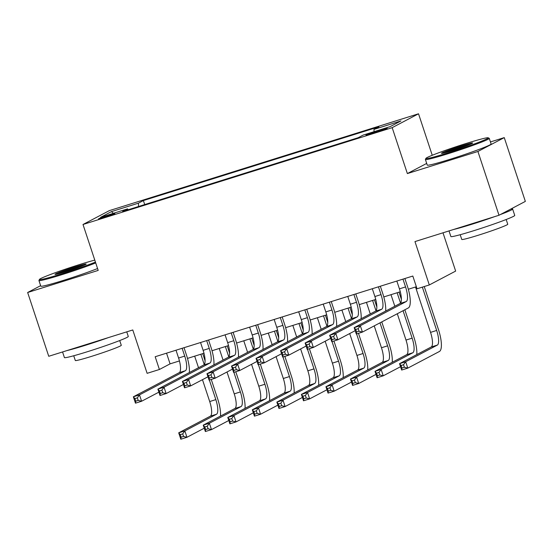 <?xml version="1.0" encoding="UTF-8"?>
<svg xmlns="http://www.w3.org/2000/svg" width="553" height="553" viewBox="0 0 553 553"><rect width="100%" height="100%" fill="white"/><g stroke="black" fill="none" stroke-linecap="round" stroke-linejoin="round"><path stroke-width="0.83" d="M104.42 217.405A8.613 0.442 -18.3 0 0 114.872 213.499A8.613 0.442 -18.3 0 0 108.976 215.006A8.613 0.442 -18.3 0 0 98.524 218.905A8.613 0.442 -18.3 0 0 104.42 217.405M418.524 113.787L109.356 210.624L83.005 224.49L392.181 127.653L418.524 113.787L432.246 155.275M426.695 163.405L407.367 173.573L477.91 151.481L504.26 137.614L490.442 141.941M504.26 137.614L525.35 201.396L499.006 215.262L414.964 241.585L429.308 284.954L455.651 271.088L442.994 232.806M40.632 285.673L27.65 292.502L48.74 356.284L132.782 329.961L147.126 373.33L159.395 369.494L170.075 363.867L179.442 360.936M477.91 151.481L499.006 215.262M429.308 284.954L417.038 288.797L412.821 276.044L155.179 356.733L159.395 369.494M381.515 129.658L376.116 131.351A8.343 0.429 -18.3 0 0 365.989 135.132A8.343 0.429 -18.3 0 0 371.699 133.674L377.098 131.98A8.343 0.429 -18.3 0 0 387.224 128.199A8.343 0.429 -18.3 0 0 381.515 129.658L381.77 130.439M128.192 209.746L127.577 208.875L122.593 211.495L358.15 137.718L363.134 135.098L390.128 126.644L400.946 120.948L373.959 129.402L378.943 126.782L143.379 200.559L138.395 203.179L138.547 206.497M127.577 208.875L100.584 217.329L111.409 211.633L138.395 203.179M407.367 173.573L392.181 127.653M27.65 292.502L98.192 270.41L83.005 224.49M187.488 358.413L203.981 353.249M212.027 350.733L228.52 345.563M236.566 343.047L253.06 337.883M261.099 335.36L277.592 330.196M285.638 327.673L302.132 322.51M310.178 319.993L326.671 314.823M334.71 312.307L351.203 307.143M359.25 304.62L375.743 299.456M383.789 296.933L400.282 291.77M408.328 289.247L416.354 286.737M166.543 353.173L170.075 363.867M374.056 131.676L373.959 129.402M144.713 204.569L143.379 200.559M111.409 211.633L113.413 213.313M396.84 281.042L399.425 288.853A13.452 3.961 -107.4 0 1 400.082 303.479L354.19 327.632L360.321 325.71L362.436 332.083L408.328 307.938A20.178 5.945 72.6 0 0 407.34 285.991L404.872 278.532M402.978 279.127L405.556 286.931A13.452 3.961 -107.4 0 1 406.213 301.558L360.321 325.71L358.192 328.682L355.738 329.457L356.581 332.007L359.035 331.233L358.192 328.682M359.035 331.233L362.436 332.083L356.298 334.005L354.19 327.632L355.738 329.457M356.298 334.005L356.581 332.007M415.531 286.993L430.538 332.381A13.452 3.961 -107.4 0 1 431.195 347.007L399.549 363.667L405.681 361.745L407.789 368.125L439.441 351.466A20.178 5.945 72.6 0 0 438.453 329.519L424.241 286.544M422.347 287.131L436.67 330.459A13.452 3.961 -107.4 0 1 437.333 345.086L405.681 361.745L403.545 364.724L401.091 365.492L401.941 368.042L404.388 367.275L403.545 364.724M404.388 367.275L407.789 368.125L401.658 370.047L399.549 363.667L401.091 365.492M401.658 370.047L401.941 368.042M448.386 152.732A32.827 1.687 -18.3 0 0 488.175 137.787A32.827 1.687 -18.3 0 0 465.764 143.593A32.827 1.687 -18.3 0 0 425.921 158.372A32.827 1.687 -18.3 0 0 448.386 152.732M488.175 137.787L489.191 138.298A33.636 1.728 161.7 0 1 489.26 138.368A33.636 1.728 161.7 0 1 448.428 153.61A33.636 1.728 161.7 0 1 425.395 159.485A33.636 1.728 161.7 0 1 425.409 159.388L425.921 158.372M452.734 150.451A16.41 0.843 161.7 0 1 441.529 153.347A16.41 0.843 161.7 0 1 461.416 145.874A16.41 0.843 161.7 0 1 472.649 143.054A16.41 0.843 161.7 0 1 452.734 150.451M470.451 144.209A15.608 0.802 -18.3 0 0 461.458 146.752A15.608 0.802 -18.3 0 0 443.983 152.96M510.778 209.069A33.636 1.728 161.7 0 1 512.631 209.034L514.739 215.414A33.636 1.728 161.7 0 1 473.907 230.656A33.636 1.728 161.7 0 1 450.875 236.532L449.022 230.919M512.631 209.034A33.636 1.728 161.7 0 1 500.361 214.55M494.845 216.562A33.636 1.728 161.7 0 1 471.799 224.283A33.636 1.728 161.7 0 1 453.425 229.536M506.175 219.506L507.744 224.235A24.214 1.244 161.7 0 1 478.345 235.212A24.214 1.244 161.7 0 1 461.762 239.442L460.193 234.714M489.26 138.368L491.119 143.98A33.636 1.728 161.7 0 1 450.287 159.223A33.636 1.728 161.7 0 1 427.255 165.098L425.395 159.485M94.791 260.11A32.827 1.687 -18.3 0 0 79.3 264.631A32.827 1.687 -18.3 0 0 39.463 279.417A32.827 1.687 -18.3 0 0 61.922 273.776A32.827 1.687 -18.3 0 0 95.441 262.087M95.717 262.917A33.636 1.728 161.7 0 1 61.964 274.654A33.636 1.728 161.7 0 1 38.931 280.53A33.636 1.728 161.7 0 1 38.945 280.433L39.463 279.417M66.27 271.488A16.41 0.843 161.7 0 1 55.065 274.392A16.41 0.843 161.7 0 1 74.952 266.919A16.41 0.843 161.7 0 1 86.185 264.099A16.41 0.843 161.7 0 1 66.27 271.488M83.987 265.246A15.608 0.802 -18.3 0 0 74.994 267.797A15.608 0.802 -18.3 0 0 57.519 274.005M126.755 331.848L128.275 336.452A33.636 1.728 161.7 0 1 87.443 351.701A33.636 1.728 161.7 0 1 64.411 357.577L62.558 351.957M108.381 337.606A33.636 1.728 161.7 0 1 85.335 345.321A33.636 1.728 161.7 0 1 66.961 350.581M119.718 340.551L121.28 345.279A24.214 1.244 161.7 0 1 91.881 356.256A24.214 1.244 161.7 0 1 75.298 360.487L73.729 355.759M97.577 268.53A33.636 1.728 161.7 0 1 63.823 280.267A33.636 1.728 161.7 0 1 40.791 286.143L38.931 280.53M372.307 288.728L374.886 296.532A13.452 3.961 -107.4 0 1 375.542 311.166L329.65 335.312L335.789 333.397L337.897 339.77L355.192 330.666M378.439 286.807L381.017 294.611A13.452 3.961 -107.4 0 1 381.681 309.245L335.789 333.397L333.653 336.369L331.199 337.136L332.042 339.687L334.496 338.92L333.653 336.369M385.669 311.062A20.178 5.945 72.6 0 0 382.8 293.678L380.333 286.219M334.496 338.92L337.897 339.77L331.765 341.692L329.65 335.312L331.199 337.136M331.765 341.692L332.042 339.687M347.768 296.415L350.346 304.219A13.452 3.961 -107.4 0 1 351.01 318.853L305.118 342.998L311.249 341.077L313.357 347.457L330.659 338.353M353.899 294.493L356.485 302.297A13.452 3.961 -107.4 0 1 357.141 316.931L311.249 341.077L309.113 344.056L306.666 344.823L307.509 347.374L309.963 346.607L309.113 344.056M361.13 318.749A20.178 5.945 72.6 0 0 358.261 301.364L355.793 293.899M309.963 346.607L313.357 347.457L307.226 349.378L305.118 342.998L306.666 344.823M307.226 349.378L307.509 347.374M323.229 304.102L325.814 311.906A13.452 3.961 -107.4 0 1 326.47 326.533L280.578 350.685L286.71 348.763L288.825 355.144L306.12 346.04M329.367 302.18L331.945 309.984A13.452 3.961 -107.4 0 1 332.602 324.611L286.71 348.763L284.581 351.743L282.127 352.51L282.97 355.061L285.424 354.293L284.581 351.743M336.597 326.436A20.178 5.945 72.6 0 0 333.729 309.044L331.261 301.585M285.424 354.293L288.825 355.144L282.687 357.065L280.578 350.685L282.127 352.51M282.687 357.065L282.97 355.061M298.689 311.788L301.274 319.593A13.452 3.961 -107.4 0 1 301.931 334.219L256.039 358.372L262.177 356.45L264.286 362.83L281.581 353.726M304.827 309.867L307.406 317.671A13.452 3.961 -107.4 0 1 308.069 332.298L262.177 356.45L260.041 359.429L257.587 360.197L258.431 362.747L260.885 361.98L260.041 359.429M312.058 334.116A20.178 5.945 72.6 0 0 309.189 316.731L306.721 309.272M260.885 361.98L264.286 362.83L258.147 364.745L256.039 358.372L257.587 360.197M258.147 364.745L258.431 362.747M416.789 354.591A20.178 5.945 72.6 0 0 413.914 337.206L404.844 309.77M401.381 299.311L399.017 292.164M397.123 292.758L400.545 303.085M403.061 310.703L412.137 338.146A13.452 3.961 -107.4 0 1 412.794 352.773L381.141 369.432L383.25 375.805L400.552 366.701M390.992 294.68L394.814 306.251M397.296 313.738L405.999 340.067A13.452 3.961 -107.4 0 1 406.662 354.694L375.01 371.353L381.141 369.432L379.012 372.404L376.558 373.178L377.402 375.729L379.856 374.955L379.012 372.404M379.856 374.955L383.25 375.805L377.118 377.727L375.01 371.353L376.558 373.178M377.118 377.727L377.402 375.729M392.25 362.277A20.178 5.945 72.6 0 0 389.381 344.892L381.777 321.908M376.849 306.998L374.485 299.85M372.591 300.445L376.005 310.772M379.994 322.841L387.598 345.832A13.452 3.961 -107.4 0 1 388.254 360.459L356.609 377.111L358.717 383.492L376.012 374.388M366.452 302.367L370.282 313.938M374.229 325.876L381.466 347.747A13.452 3.961 -107.4 0 1 382.123 362.381L350.471 379.033L356.609 377.111L354.473 380.091L352.019 380.858L352.862 383.409L355.316 382.641L354.473 380.091M355.316 382.641L358.717 383.492L352.579 385.413L350.471 379.033L352.019 380.858M352.579 385.413L352.862 383.409M367.71 369.964A20.178 5.945 72.6 0 0 364.842 352.579L358.475 333.328M352.309 314.685L349.945 307.537M348.051 308.132L351.466 318.459M356.581 333.922L363.058 353.512A13.452 3.961 -107.4 0 1 363.722 368.146L332.07 384.798L334.178 391.178L351.48 382.075M341.913 310.046L345.743 321.618M349.69 333.563L356.927 355.434A13.452 3.961 -107.4 0 1 357.584 370.068L325.931 386.72L332.07 384.798L329.934 387.777L327.48 388.545L328.323 391.095L330.777 390.328L329.934 387.777M330.777 390.328L334.178 391.178L328.047 393.1L325.931 386.72L327.48 388.545M328.047 393.1L328.323 391.095M343.171 377.651A20.178 5.945 72.6 0 0 340.302 360.266L333.936 341.014M327.77 322.364L325.406 315.217M323.512 315.811L326.927 326.146M332.042 341.602L338.526 361.199A13.452 3.961 -107.4 0 1 339.183 375.826L307.53 392.485L309.639 398.865L326.941 389.761M317.381 317.733L321.203 329.305M325.157 341.249L332.388 363.121A13.452 3.961 -107.4 0 1 333.044 377.747L301.399 394.407L307.53 392.485L305.401 395.464L302.947 396.231L303.791 398.782L306.244 398.015L305.401 395.464M306.244 398.015L309.639 398.865L303.507 400.787L301.399 394.407L302.947 396.231M303.507 400.787L303.791 398.782M274.157 319.468L276.735 327.279A13.452 3.961 -107.4 0 1 277.392 341.906L231.507 366.058L237.638 364.137L239.746 370.51L257.048 361.406M280.288 317.546L282.873 325.358A13.452 3.961 -107.4 0 1 283.53 339.984L237.638 364.137L235.502 367.109L233.048 367.876L233.891 370.434L236.345 369.66L235.502 367.109M287.519 341.802A20.178 5.945 72.6 0 0 284.65 324.417L282.182 316.959M236.345 369.66L239.746 370.51L233.615 372.432L231.507 366.058L233.048 367.876M233.615 372.432L233.891 370.434M318.639 385.337A20.178 5.945 72.6 0 0 315.763 367.945L309.397 348.694M303.231 330.051L300.867 322.904M298.973 323.498L302.394 333.825M307.503 349.289L313.986 368.886A13.452 3.961 -107.4 0 1 314.643 383.512L282.991 400.172L285.106 406.545L302.401 397.448M292.841 325.42L296.671 336.991M300.618 348.936L307.848 370.807A13.452 3.961 -107.4 0 1 308.512 385.434L276.859 402.093L282.991 400.172L280.862 403.144L278.408 403.918L279.251 406.469L281.705 405.702L280.862 403.144M281.705 405.702L285.106 406.545L278.968 408.467L276.859 402.093L278.408 403.918M278.968 408.467L279.251 406.469M249.617 327.155L252.196 334.959A13.452 3.961 -107.4 0 1 252.859 349.593L206.967 373.738L213.099 371.816L215.207 378.197L232.509 369.093M255.749 325.233L258.334 333.037A13.452 3.961 -107.4 0 1 258.991 347.671L213.099 371.816L210.97 374.796L208.516 375.563L209.359 378.114L211.813 377.346L210.97 374.796M262.986 349.489A20.178 5.945 72.6 0 0 260.11 332.104L257.643 324.639M211.813 377.346L215.207 378.197L209.075 380.118L206.967 373.738L208.516 375.563M209.075 380.118L209.359 378.114M294.099 393.017A20.178 5.945 72.6 0 0 291.231 375.632L284.864 356.381M278.698 337.738L276.334 330.59M274.44 331.185L277.855 341.512M282.97 356.975L289.447 376.572A13.452 3.961 -107.4 0 1 290.104 391.199L258.458 407.858L260.567 414.232L277.862 405.128M268.302 333.106L272.131 344.678M276.078 356.616L283.316 378.494A13.452 3.961 -107.4 0 1 283.972 393.121L252.32 409.78L258.458 407.858L256.322 410.831L253.868 411.598L254.712 414.149L257.166 413.381L256.322 410.831M257.166 413.381L260.567 414.232L254.428 416.153L252.32 409.78L253.868 411.598M254.428 416.153L254.712 414.149M225.078 334.841L227.663 342.646A13.452 3.961 -107.4 0 1 228.32 357.273L182.428 381.425L188.566 379.503L190.674 385.883L207.969 376.78M231.216 332.92L233.795 340.724A13.452 3.961 -107.4 0 1 234.451 355.358L188.566 379.503L186.43 382.482L183.976 383.25L184.82 385.8L187.273 385.033L186.43 382.482M238.447 357.176A20.178 5.945 72.6 0 0 235.578 339.791L233.11 332.325M187.273 385.033L190.674 385.883L184.536 387.805L182.428 381.425L183.976 383.25M184.536 387.805L184.82 385.8M269.56 400.704A20.178 5.945 72.6 0 0 266.691 383.319L260.325 364.068M254.159 345.425L251.795 338.277M249.901 338.871L253.315 349.199M258.431 364.662L264.908 384.252A13.452 3.961 -107.4 0 1 265.571 398.886L233.919 415.538L236.027 421.918L253.329 412.815M243.769 340.793L247.592 352.358M251.546 364.303L258.776 386.174A13.452 3.961 -107.4 0 1 259.433 400.807L227.788 417.46L233.919 415.538L231.783 418.517L229.329 419.285L230.179 421.835L232.626 421.068L231.783 418.517M232.626 421.068L236.027 421.918L229.896 423.84L227.788 417.46L229.329 419.285M229.896 423.84L230.179 421.835M200.545 342.528L203.124 350.332A13.452 3.961 -107.4 0 1 203.781 364.959L157.888 389.112L164.027 387.19L166.135 393.57L183.43 384.466M206.677 340.607L209.255 348.411A13.452 3.961 -107.4 0 1 209.919 363.038L164.027 387.19L161.891 390.169L159.437 390.936L160.28 393.487L162.734 392.72L161.891 390.169M213.907 364.862A20.178 5.945 72.6 0 0 211.039 347.471L208.571 340.012M162.734 392.72L166.135 393.57L160.004 395.492L157.888 389.112L159.437 390.936M160.004 395.492L160.28 393.487M245.027 408.39A20.178 5.945 72.6 0 0 242.152 391.006L235.785 371.754M229.619 353.104L227.255 345.964M225.361 346.551L228.783 356.885M233.891 372.349L240.375 391.939A13.452 3.961 -107.4 0 1 241.032 406.573L209.38 423.225L211.488 429.605L228.79 420.501M219.23 348.473L223.053 360.044M227.006 371.989L234.237 393.86A13.452 3.961 -107.4 0 1 234.901 408.494L203.248 425.146L209.38 423.225L207.251 426.204L204.797 426.971L205.64 429.522L208.094 428.755L207.251 426.204M208.094 428.755L211.488 429.605L205.357 431.527L203.248 425.146L204.797 426.971M205.357 431.527L205.64 429.522M176.006 350.208L178.584 358.019A13.452 3.961 -107.4 0 1 179.248 372.646L133.356 396.798L139.487 394.877L141.596 401.25L158.898 392.146M182.137 348.293L184.723 356.097A13.452 3.961 -107.4 0 1 185.379 370.724L139.487 394.877L137.351 397.849L134.904 398.623L135.748 401.174L138.202 400.4L137.351 397.849M189.368 372.542A20.178 5.945 72.6 0 0 186.499 355.157L184.031 347.699M138.202 400.4L141.596 401.25L135.464 403.172L133.356 396.798L134.904 398.623M135.464 403.172L135.748 401.174M220.488 416.077A20.178 5.945 72.6 0 0 217.619 398.685L211.253 379.441M205.087 360.791L202.723 353.644M200.829 354.238L204.244 364.572M209.359 380.029L215.836 399.625A13.452 3.961 -107.4 0 1 216.493 414.252L184.847 430.911L186.955 437.292L204.251 428.188M194.691 356.16L198.52 367.731M202.467 379.676L209.705 401.547A13.452 3.961 -107.4 0 1 210.361 416.174L178.709 432.833L184.847 430.911L182.711 433.891L180.257 434.658L181.101 437.209L183.555 436.441L182.711 433.891M183.555 436.441L186.955 437.292L180.817 439.213L178.709 432.833L180.257 434.658M180.817 439.213L181.101 437.209M376.399 132.202L376.116 131.351M405.556 286.931L399.425 288.853M406.213 301.558L400.082 303.479M436.67 330.459L430.538 332.381M437.333 345.086L431.195 347.007M381.017 294.611L374.886 296.532M381.681 309.245L375.542 311.166M356.485 302.297L350.346 304.219M357.141 316.931L351.01 318.853M331.945 309.984L325.814 311.906M332.602 324.611L326.47 326.533M307.406 317.671L301.274 319.593M308.069 332.298L301.931 334.219M412.137 338.146L405.999 340.067M412.794 352.773L406.662 354.694M387.598 345.832L381.466 347.747M388.254 360.459L382.123 362.381M363.058 353.512L356.927 355.434M363.722 368.146L357.584 370.068M338.526 361.199L332.388 363.121M339.183 375.826L333.044 377.747M282.873 325.358L276.735 327.279M283.53 339.984L277.392 341.906M313.986 368.886L307.848 370.807M314.643 383.512L308.512 385.434M258.334 333.037L252.196 334.959M258.991 347.671L252.859 349.593M289.447 376.572L283.316 378.494M290.104 391.199L283.972 393.121M233.795 340.724L227.663 342.646M234.451 355.358L228.32 357.273M264.908 384.252L258.776 386.174M265.571 398.886L259.433 400.807M209.255 348.411L203.124 350.332M209.919 363.038L203.781 364.959M240.375 391.939L234.237 393.86M241.032 406.573L234.901 408.494M184.723 356.097L178.584 358.019M185.379 370.724L179.248 372.646M215.836 399.625L209.705 401.547M216.493 414.252L210.361 416.174"/></g></svg>
